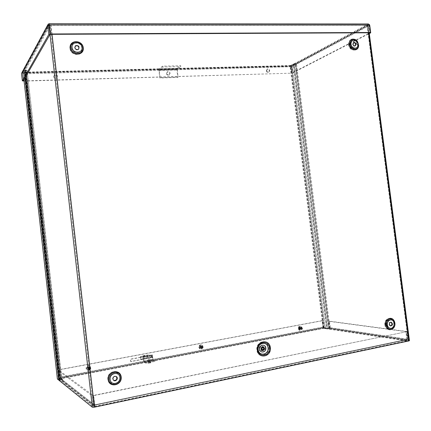 <?xml version="1.0" encoding="UTF-8"?>
<svg xmlns="http://www.w3.org/2000/svg" width="431" height="431" viewBox="0 0 431 431"><rect width="100%" height="100%" fill="white"/><g stroke="black" fill="none" stroke-linecap="round" stroke-linejoin="round"><path stroke-width="0.32" stroke-dasharray="2.15 1.62" d="M368.629 32.783L367.595 24.836L50.95 24.75L52.038 34.329M269.865 347.499C268.82 338.243 255.675 340.738 256.854 350.058C257.959 359.406 271.099 356.723 269.865 347.499M262.581 349.864L262.14 349.751C261.186 348.34 261.509 347.564 263.109 347.429M94.114 406.956L408.426 340.749L367.201 25.197L50.75 25.117L50.163 25.267L93.505 406.966L94.114 406.956L50.75 25.117M353.539 42.572L352.477 44.404C352.795 45.697 353.501 46.289 354.6 46.187L355.112 45.918M390.815 322.21L390.772 322.194C389.479 322.059 388.821 322.781 388.794 324.36L389.926 325.911L390.497 325.971M75.113 46.262L74.638 47.819C75.242 49.7 76.422 50.303 78.167 49.646L78.754 49.026M116.063 376.376C114.043 375.703 112.89 376.495 112.604 378.757L113.768 380.433M60.814 379.835L26.183 70.539L27.148 70.528L61.773 379.641L60.809 379.83L26.183 70.539L25.133 72.424L59.408 378.72L60.744 379.894L61.552 379.862L27.158 70.479L26.092 72.403L60.367 378.537L61.795 379.673L60.254 380.428L93.505 406.966M59.408 378.72L60.367 378.537M26.183 70.539L24.524 69.908L48.983 25.267L50.95 24.75M25.133 72.424L26.092 72.403M367.595 24.836L368.193 25.03L367.939 25.267L296.431 63.465L294.001 64.047L327.458 328.67L329.246 328.562L326.531 328.805L293.08 64.127L293.791 64.111L327.237 328.67L323.816 328.147L290.693 65.771L293.775 63.907L327.269 328.815L323.115 328.282L289.988 65.792L293.08 64.127L295.714 63.481L367.201 25.197M290.693 65.771L289.988 65.792M323.816 328.147L323.115 328.282M59.279 380.546L60.744 379.894L26.097 70.485L26.878 70.296L25.494 69.903L50.163 25.267M295.714 63.481L329.058 328.708L295.51 63.546L329.246 328.562L409.445 340.657M329.273 328.713L408.426 340.749M150.15 361.668L148.501 361.943L150.15 361.668M150.257 362.59L148.609 362.864L150.257 362.59M151.814 355.133L130.399 359.152L130.668 361.49L152.084 357.439L151.814 355.133L152.089 355.236L152.358 357.547L130.927 361.604L130.652 359.265L152.089 355.236M152.084 357.439L152.358 357.547M300.218 328.47L301.167 327.533C301.899 328.39 301.743 328.923 300.703 329.133L300.218 328.47M299.804 328.4L300.288 329.063C301.328 328.858 301.484 328.325 300.752 327.468L299.804 328.4M200.738 347.235L201.945 346.287C202.602 347.327 202.338 347.86 201.153 347.882L200.738 347.235M200.415 347.144L200.83 347.79C202.015 347.769 202.279 347.235 201.616 346.195L200.415 347.144M88.134 368.483C88.317 367.449 88.851 367.153 89.729 367.605C90.101 368.909 89.648 369.372 88.377 369.006L88.134 368.483M87.924 368.36L88.172 368.882C89.438 369.248 89.89 368.78 89.519 367.481C88.641 367.034 88.107 367.325 87.924 368.36M323.665 328.368L322.905 327.107L322.092 320.653L59.359 369.609L60.615 378.714L323.665 328.368L406.568 340.856L407.699 339.24L406.681 331.466L329.489 321.165L330.318 327.711L329.456 329.085M60.383 377.292L323.336 327.172L322.523 320.712L59.537 369.739L60.383 377.292L62.689 379.458L62.021 379.582L94.761 405.199L94.944 406.422L93.699 395.626L406.481 331.751L407.5 339.542L406.869 340.824L94.895 406.401L62.129 380.562L60.852 380.099L59.731 371.754L92.04 395.669L93.112 405.102L93.408 405.889L94.895 406.401M323.336 327.172L323.562 327.549L60.507 377.755M322.523 320.712L322.092 320.653M62.129 380.562L62.797 380.433L60.615 378.714M62.797 380.433L62.689 379.458M94.761 405.199L406.557 339.854L94.728 405.215L94.281 404.854L93.215 395.432L60.701 371.57L61.563 379.253L62.021 379.582M61.563 379.253L94.281 404.854L93.112 405.102L60.588 379.436M93.215 395.432L92.04 395.669M60.701 371.57L59.731 371.754M94.728 405.215L93.43 395.421L406.481 331.751M406.557 339.854L406.869 339.445L405.857 331.671M406.869 339.445L94.497 404.854L406.869 339.445M330.318 327.711L407.699 339.24L406.896 339.407L405.883 331.633L328.778 321.3L329.607 327.846L406.896 339.407L406.438 339.87L406.568 340.856M93.43 395.421L93.699 395.626M328.778 321.3L329.489 321.165M329.607 327.846L328.858 328.347L323.562 327.549M405.883 331.633L406.681 331.466M328.966 329.182L328.858 328.347M140.754 359.389L152.477 357.17L152.208 354.869L140.484 357.067L141.018 359.497L140.748 357.175L152.482 354.972L152.757 357.277L141.018 359.497M152.208 354.869L152.482 354.972M152.477 357.17L152.757 357.277M298.909 328.541C298.963 327.043 299.637 326.38 300.924 326.553C302.481 328.374 302.153 329.505 299.933 329.947L298.909 328.541M298.494 328.476L299.523 329.882C301.738 329.44 302.066 328.309 300.509 326.488C299.227 326.315 298.554 326.978 298.494 328.476M266.681 70.555L267.629 68.868C269.876 69.38 270.259 70.479 268.793 72.166C267.694 72.316 266.994 71.783 266.681 70.555M266.31 70.765C266.622 71.988 267.322 72.527 268.421 72.37C269.887 70.684 269.499 69.585 267.258 69.079L266.31 70.765M199.434 347.3C199.585 345.538 200.437 344.865 201.988 345.274C203.389 347.488 202.829 348.62 200.307 348.663L199.434 347.3M199.111 347.203L199.984 348.571C202.505 348.528 203.066 347.397 201.66 345.183C200.113 344.773 199.262 345.447 199.111 347.203M166.689 73.318L167.611 71.584C170.148 71.853 170.676 72.979 169.205 74.962C167.907 75.253 167.072 74.703 166.689 73.318M166.404 73.534C166.792 74.919 167.627 75.468 168.92 75.177C170.39 73.195 169.862 72.069 167.33 71.805L166.404 73.534M86.841 368.527C87.229 366.334 88.355 365.714 90.224 366.662C91.016 369.432 90.063 370.423 87.358 369.636L86.841 368.527M86.636 368.403L87.148 369.507C89.853 370.294 90.806 369.302 90.014 366.539C88.145 365.59 87.024 366.21 86.636 368.403M53.713 76.432L54.392 74.816C57.204 74.423 58.045 75.479 56.93 77.973C55.351 78.636 54.279 78.124 53.713 76.432M53.552 76.664C54.112 78.35 55.184 78.862 56.763 78.194C57.878 75.705 57.032 74.655 54.231 75.042L53.552 76.664M323.719 327.969L329.139 328.449L295.666 63.874L292.213 65.717L290.65 66.04L323.719 327.969L58.53 378.66L24.314 72.753L23.118 72.5L24.271 70.372L25.1 77.795M291.507 65.733L324.629 328.007L328.433 328.584L294.955 63.89L291.044 65.83L24.443 72.521L58.702 378.801L58.368 378.924L24.088 72.446L24.443 72.521M294.955 63.89L295.666 63.874M324.629 328.007L58.702 378.801M328.433 328.584L329.139 328.449M57.404 379.043L58.53 378.66M59.92 380.169L58.374 378.935L24.088 72.446L25.24 70.35L59.92 380.169L59.236 380.298M25.24 70.35L24.271 70.372M24.314 72.753L290.65 66.04M21.916 72.586L22.805 72.198L22.509 73.852L23.296 80.883M24.055 80.893L291.458 73.189L290.666 66.94L290.887 65.523L22.805 72.198L22.913 73.125L290.99 66.315L368.381 24.966L49.371 24.901L22.638 73.259L23.328 80.883M48.983 25.289L22.514 73.588L21.555 73.615M49.306 24.346L49.269 24.901M49.371 24.901L368.381 24.966L368.408 23.958M368.44 24.95L368.893 25.24L369.879 32.778M49.188 25.235L368.893 25.24L369.464 24.939M22.913 73.125L22.638 73.62L23.43 80.71M369.265 24.427L368.257 24.007L290.887 65.523L291.846 72.984M291.06 66.735L22.509 73.852L291.06 66.735M24.082 81.114L291.458 73.189M290.887 65.523L291.927 66.681L292.714 72.931L369.308 33.548M290.99 66.315L292.008 72.952L369.254 33.16M368.381 24.966L368.931 25.289L369.906 32.767M369.739 25.289L291.927 66.681L291.221 66.703L368.931 25.289L369.507 25.289M292.008 72.952L292.714 72.931M143.264 356.372L143.167 356.292C144.563 355.607 146.087 355.386 147.752 355.629C146.702 356.232 145.204 356.48 143.264 356.372M143.356 357.132C145.295 357.245 146.788 356.997 147.838 356.389C146.179 356.141 144.649 356.362 143.254 357.051L143.356 357.132M148.361 355.79L149.859 355.543L148.361 355.79M148.453 356.556L149.945 356.308L148.453 356.556M148.447 361.205L150.096 360.93L148.447 361.205M148.539 361.975L150.187 361.701L148.539 361.975M152.709 359.416L143.749 361.124L144.223 362.428L145.947 363.155L154.977 361.42L153.199 360.709L152.288 356.776L149.519 355.71C145.29 355.753 142.332 356.308 140.651 357.374L143.334 358.468L143.491 358.904L152.45 357.207M153.107 359.944L144.137 361.652L145.856 362.374L154.885 360.65L153.107 359.944L152.687 357.299L143.717 358.996L143.243 357.698L152.202 356.011L152.687 357.299M154.885 360.65L154.977 361.42M144.137 361.652L143.717 358.996M145.856 362.374L145.947 363.155M143.749 361.124L143.491 358.904M152.202 356.011L149.428 354.95C145.204 354.999 142.246 355.553 140.565 356.615L143.243 357.698M140.565 356.615L140.651 357.374M149.428 354.95L149.519 355.71M159.158 68.901L158.915 70.447L159.809 77.963L177.793 77.418L176.899 69.978L177.168 68.454L159.158 68.901L162.519 66.158L180.745 65.733L177.168 68.454M177.195 69.757L159.19 70.221L160.084 77.747L178.089 77.208L177.27 69.305L180.853 66.6L180.745 65.733M178.089 77.208L177.793 77.418M159.19 70.221L159.26 69.763L162.627 67.037L180.853 66.6M160.084 77.747L159.809 77.963M162.519 66.158L162.627 67.037M90.294 368.85L90.101 367.697C88.684 367.293 88.183 367.81 88.592 369.259L89.012 369.512L90.294 368.85M90.418 368.963L89.389 369.496C88.694 368.058 89.055 367.681 90.462 368.381L90.418 368.963M89.535 368.397L89.341 367.25C87.935 366.846 87.434 367.368 87.838 368.812L89.535 368.397M87.795 367.869L87.493 367.352L87.919 367.546L88.592 366.846L88.883 367.934L89.341 368.069L89.195 368.419L88.247 368.403L88.096 368.925L88.107 368.009L87.348 367.702L87.493 367.352M88.878 367.368L88.7 367.815L89.341 368.069M88.592 366.846L88.921 366.97M89.142 368.047L89.195 368.419M88.053 368.548L87.768 368.801L87.913 367.902L87.348 367.702M88.096 368.925L87.768 368.801M87.919 367.573L88.597 367.255M89.012 368.343L88.333 368.661M90.758 368.866L90.294 366.172C88.253 363.953 84.6 367.735 86.776 369.82C88.339 370.924 89.664 370.606 90.758 368.866M90.801 368.888L90.332 366.194C88.296 363.979 84.638 367.756 86.814 369.841C88.377 370.951 89.707 370.633 90.801 368.888M202.839 347.569L202.441 346.319C201.121 346.346 200.83 346.939 201.557 348.103L202.839 347.569M203.163 347.634L202.371 348.151C201.503 347.095 201.724 346.643 203.039 346.799L203.163 347.634M201.67 347.235L201.272 345.991C199.957 346.018 199.661 346.61 200.388 347.769L201.67 347.235M200.038 346.734L199.688 346.26L200.049 346.454L200.652 345.797L201.207 347.278L200.754 347.063L200.237 347.742L200.528 347.478L200.259 346.81L199.564 346.589L199.688 346.26M200.991 346.276L200.808 346.772L201.331 346.955M200.652 345.797L200.943 345.921M201.234 346.912L201.207 347.278M200.275 347.375L199.946 347.623L199.979 346.739L199.564 346.589M200.237 347.742L199.946 347.623M200.146 346.459L200.744 346.168M201.126 347.192L200.528 347.478M202.726 347.688C203.109 346.422 202.791 345.452 201.789 344.773C198.718 344.838 198.028 346.228 199.725 348.938C201.024 349.466 202.026 349.051 202.726 347.688M202.791 347.704C203.168 346.438 202.856 345.468 201.848 344.795C198.783 344.859 198.093 346.244 199.785 348.959C201.088 349.482 202.091 349.067 202.791 347.704M302.26 328.767L301.77 327.533C300.606 327.765 300.434 328.363 301.247 329.322L302.26 328.767M302.729 328.799L302.083 329.279C301.226 328.454 301.361 327.991 302.487 327.894L302.729 328.799M300.773 328.524L300.283 327.296C299.125 327.528 298.952 328.12 299.76 329.074L300.773 328.524M299.243 328.056L298.85 327.619L299.184 327.819L299.707 327.194L300.321 328.287L299.432 328.567L299.356 329.02L299.685 328.761L298.85 327.619M300.084 327.635L299.965 327.312L299.734 327.727L299.879 328.136L300.321 328.287M300.305 328.239L300.213 328.589M299.459 328.659L299.098 328.901L298.742 327.926M299.335 327.797L299.863 327.533M300.213 328.497L299.685 328.761M301.695 328.966C302.029 327.608 301.646 326.65 300.542 326.089C297.843 326.633 297.438 328.023 299.329 330.254C300.396 330.529 301.183 330.103 301.695 328.966M301.775 328.982C302.109 327.625 301.727 326.666 300.622 326.1C297.918 326.65 297.514 328.034 299.405 330.265C300.477 330.545 301.264 330.114 301.775 328.982M150.23 362.886L151.076 362.509L147.828 362.977L150.23 362.886M149.605 360.968L148.463 361.011L149.605 360.968M149.794 361L150.263 360.666L148.07 361.07L149.794 361M149.848 359.228L148.172 359.519L149.848 359.228M150.241 362.972L151.087 362.595L147.838 363.069L150.241 362.972M355.532 39.63C357.762 41.171 358.775 43.321 358.565 46.095M394.198 321.057C395.238 323.492 395.044 325.782 393.616 327.921M263.276 346.977L264.3 348.334C264.284 349.638 263.702 350.311 262.544 350.349M263.82 347.17L264.365 348.291L263.12 350.425M268.529 347.537C269.607 355.602 258.121 357.935 257.156 349.773C256.122 341.632 267.613 339.445 268.529 347.537M265.351 347.887C265.938 352.326 259.629 353.587 259.106 349.115C258.535 344.655 264.844 343.437 265.351 347.887M264.489 348.059C263.384 351.572 261.881 351.868 259.979 348.943C261.089 345.43 262.592 345.134 264.489 348.059M348.566 44.824C347.623 37.788 357.164 37.723 358.005 44.705C358.98 51.693 349.444 51.865 348.566 44.824M69.93 48.32C68.938 40.024 82.176 39.932 83.032 48.153C84.072 56.386 70.835 56.623 69.93 48.32M367.023 25.143L408.265 340.824M107.825 379.388C106.796 370.8 119.996 368.284 120.885 376.818C121.957 385.325 108.763 387.997 107.825 379.388M384.835 324.877C383.865 317.631 393.32 315.826 394.193 323.034C395.195 330.221 385.74 332.139 384.835 324.877M349.579 44.673C350.187 39.824 352.434 38.828 356.324 41.678L357.59 45.783C357.304 50.933 350.058 49.958 349.579 44.673M350.446 44.431C350.877 49.193 357.401 50.071 357.66 45.433L356.518 41.732C353.016 39.167 350.99 40.067 350.446 44.431C351.125 49.775 358.371 49.657 357.633 44.339C356.987 39.022 349.735 39.081 350.457 44.425M358.544 46.182L357.078 40.983L355.451 39.593M385.869 324.769C384.931 319.091 392.35 316.898 393.632 322.436C394.101 324.473 393.708 326.219 392.442 327.684C389.328 329.796 387.135 328.826 385.869 324.769M386.779 324.758C387.916 328.411 389.893 329.284 392.695 327.377C393.837 326.062 394.193 324.484 393.767 322.652C392.609 317.663 385.934 319.64 386.779 324.758M386.79 324.753C387.474 330.275 394.661 328.826 393.902 323.352C393.239 317.868 386.047 319.252 386.79 324.753M393.557 327.991C394.791 326.283 395.141 324.344 394.613 322.167L394.149 320.971M71.061 48.143C70.215 41.123 81.427 41.031 82.154 48.003C83.032 54.974 71.826 55.168 71.061 48.143M71.815 47.857C72.505 54.182 82.596 54.015 81.809 47.733C81.152 41.457 71.056 41.538 71.815 47.857M71.832 47.857C72.516 54.166 82.585 53.999 81.793 47.733C81.141 41.468 71.072 41.554 71.832 47.857M108.984 379.275C108.111 372.012 119.285 369.868 120.039 377.098C120.949 384.307 109.781 386.564 108.984 379.275M109.792 379.312C110.503 385.874 120.561 383.843 119.748 377.351C119.064 370.832 109.005 372.767 109.792 379.312C110.519 385.853 120.551 383.832 119.737 377.357C119.058 370.854 109.021 372.783 109.803 379.312M60.329 380.374L59.516 380.406L24.793 70.145L25.58 69.957L60.329 380.374M329.984 328.573L296.431 63.465M24.524 69.908L25.354 77.354M25.494 69.903L60.254 380.428L25.499 69.887M408.34 340.716L367.126 25.267M367.939 25.267L409.143 340.544M322.905 327.107L60.205 377.152M406.438 339.87L329.349 328.255M325.33 327.872L292.213 65.717M324.15 328.034L291.044 65.83M23.129 72.451L23.953 79.8M22.805 72.198L49.236 23.748L368.257 24.007M144.223 362.428L153.199 360.709M143.976 361.216L152.946 359.508M152.288 356.776L143.334 358.468M158.915 70.447L176.899 69.978M159.26 69.763L177.27 69.305M87.579 367.395L87.439 367.729M88.888 367.061L88.57 366.937M89.125 368.386L89.265 368.047M87.816 368.72L88.134 368.844M199.768 346.303L199.65 346.616M200.921 346.001L200.641 345.883M201.148 347.246L201.266 346.933M199.995 347.548L200.28 347.666M200.453 346.255L200.727 346.335M200.108 347.154L200.377 347.235M200.754 347.063L201.024 347.133M298.931 327.657L298.828 327.953M300.165 328.562L300.272 328.266L300.165 328.562M299.518 327.63L299.857 327.684M299.157 327.808L299.491 327.867M299.734 327.727L300.068 327.775M299.432 328.567L299.766 328.621M299.071 328.061L299.405 328.11M299.216 328.47L299.561 328.524M299.793 328.39L300.132 328.438M149.94 362.832C151.874 361.943 145.888 363.333 149.94 362.832M149.794 362.563L148.647 362.606L149.794 362.563M263.729 347.117L264.284 348.323C264.074 349.853 263.497 350.527 262.549 350.355M262.985 349.789L263.325 349.579M262.549 349.848L262.14 349.751M356.518 41.732L357.66 45.433M354.6 46.187L355.16 45.907M358.657 45.53L358.581 45.885M393.767 322.652L393.632 322.436C394.09 324.478 393.692 326.229 392.442 327.684L392.695 327.377M389.926 325.911L390.54 325.987M78.167 49.646L78.41 49.317M113.17 380.002L113.472 380.18M61.795 379.673L27.158 70.479M24.513 69.962L25.343 77.381M369.205 32.783L368.193 25.03M150.295 362.622L150.096 360.93M148.609 362.864L148.409 361.173M300.288 329.063L300.703 329.133M300.752 327.468L301.167 327.533M200.83 347.79L201.153 347.882M201.616 346.195L201.945 346.287M93.408 405.889L60.852 380.099M94.357 405.081L61.644 379.447M406.869 340.824L94.944 406.428M94.534 404.914L94.831 405.835M299.523 329.882L299.933 329.947M300.509 326.488L300.924 326.553M268.421 72.37L268.793 72.166M267.258 69.079L267.629 68.868M199.984 348.571L200.307 348.663M201.66 345.183L201.988 345.274M168.92 75.177L169.205 74.962M167.33 71.805L167.611 71.584M23.937 79.827L23.118 72.5M47.809 24.82L48.186 24.125M22.638 73.259L48.978 25.165M147.838 356.389L147.752 355.629M143.254 357.051L143.167 356.292M149.945 356.308L149.859 355.543M148.415 356.523L148.329 355.764M89.389 369.496L89.012 369.512M87.838 368.812L88.592 369.259M89.341 367.25L90.101 367.697M203.039 346.799L202.694 346.529M202.371 348.151L201.864 348.205M200.388 347.769L201.557 348.103M201.272 345.991L202.441 346.319M200.808 346.772L201.083 346.858M199.979 346.739L200.259 346.81M302.487 327.894L301.964 327.641M302.083 329.279L301.463 329.365M299.76 329.074L301.247 329.322M300.283 327.296L301.77 327.533M299.184 327.819L299.529 327.883M299.755 328.374L300.111 328.422M148.463 361.011L148.609 362.762L150.257 362.525L150.01 360.79M150.408 360.736L149.945 359.26M148.07 361.07L148.172 359.519M148.059 363.166L150.936 362.751"/><path stroke-width="0.65" d="M52.038 34.329L94.389 407.171L408.895 340.921L368.629 32.783M264.165 348.48C264.084 349.638 263.546 350.096 262.549 349.848C261.595 348.41 261.929 347.639 263.546 347.537L264.165 348.48M264.569 348.399C264.456 349.983 263.724 350.608 262.366 350.274C261.062 348.302 261.515 347.251 263.729 347.117L264.569 348.399M263.109 347.429L263.756 348.377L262.985 349.789L262.581 349.864M353.032 44.118C353.35 45.411 354.061 46.009 355.16 45.907C356.717 44.194 356.345 42.992 354.05 42.297L353.032 44.118M355.112 45.918C356.017 44.081 355.489 42.965 353.539 42.572M389.403 324.435L390.54 325.987C392.786 325.4 393.067 324.16 391.386 322.269C390.093 322.129 389.43 322.851 389.403 324.435M390.497 325.971C392.248 324.92 392.355 323.665 390.815 322.21M74.875 47.491C75.479 49.371 76.659 49.98 78.41 49.317C79.751 46.58 78.841 45.352 75.684 45.638L74.875 47.491M78.754 49.026C79.126 46.429 78.022 45.411 75.447 45.972L75.113 46.262M112.9 378.935L113.472 380.18C115.336 382.292 118.714 378.72 116.677 376.802C114.587 375.73 113.326 376.441 112.9 378.935M113.768 380.433C116.537 380.514 117.404 379.248 116.37 376.635L116.063 376.376M94.389 407.171L92.326 407.214L59.279 380.546M369.205 32.783L409.445 340.657L408.895 340.921M59.236 380.298L57.404 379.043M25.1 77.795L58.95 380.352M49.306 24.346L49.236 23.748L48.186 24.12L47.798 25.289L48.832 34.399L22.369 80.915L21.555 73.615L21.916 72.586L47.809 24.82M49.269 24.901L48.983 25.289L50.012 34.394L23.328 80.883L22.369 80.915M48.983 25.289L47.798 25.289L21.555 73.615M50.012 34.394L48.832 34.399M49.29 23.683L368.408 23.958L369.464 24.939L370.45 32.487L50.422 33.984L49.236 23.748M370.45 32.487L369.879 32.778L50.222 34.34L50.422 33.984M49.296 24.276L50.222 34.34M49.188 25.235L49.387 24.869L369.464 24.939M23.43 80.71L24.055 80.893M23.296 80.883L24.082 81.114M369.254 33.16L370.725 32.821L369.739 25.289L369.265 24.427M369.308 33.548L370.725 32.821M270.361 347.612C269.31 338.346 256.149 340.84 257.334 350.177C258.438 359.535 271.595 356.852 270.361 347.612M269.418 347.72C268.491 339.531 256.865 341.745 257.916 349.983C258.886 358.242 270.506 355.882 269.418 347.72M358.565 46.095C358.016 51.989 349.676 50.659 349.121 44.544C349.315 39.824 351.454 38.192 355.532 39.63M70.156 47.992C69.165 39.684 82.423 39.593 83.28 47.83C84.32 56.068 71.067 56.305 70.156 47.992M108.116 379.56C107.087 370.962 120.303 368.44 121.192 376.985C122.269 385.503 109.059 388.186 108.116 379.56C109.075 388.164 122.259 385.492 121.181 376.99C120.292 368.457 107.109 370.978 108.133 379.56M393.616 327.921C389.888 331.024 387.162 330.033 385.443 324.952C384.425 318.935 391.86 315.675 394.198 321.057M268.077 347.752C269.009 354.756 259.047 356.771 258.212 349.697C257.312 342.634 267.279 340.732 268.077 347.752M262.544 350.349L262.096 350.209C260.793 348.393 261.186 347.316 263.276 346.977M263.12 350.425C259.834 351.243 261.202 344.94 263.82 347.17M265.841 348C266.423 352.445 260.108 353.706 259.586 349.234C259.015 344.768 265.329 343.545 265.841 348M355.451 39.593C351.416 38.23 349.309 39.878 349.132 44.538C349.681 50.594 357.913 51.984 358.544 46.182M349.999 44.296C350.522 50.001 358.323 51.073 358.657 45.53L357.272 41.037C353.07 37.987 350.645 39.07 349.999 44.296M351.012 44.145C351.68 49.5 358.931 49.382 358.193 44.059C357.547 38.731 350.29 38.79 351.012 44.145M394.149 320.971C391.752 315.707 384.452 319.005 385.454 324.952C386.946 329.726 389.527 330.879 393.201 328.4L393.557 327.991M386.365 324.936C387.733 329.311 390.093 330.367 393.46 328.099C394.839 326.509 395.27 324.602 394.753 322.388C393.347 316.419 385.352 318.805 386.365 324.936M387.399 324.834C388.089 330.356 395.281 328.907 394.521 323.428C393.853 317.933 386.661 319.323 387.399 324.834M70.172 47.986C71.083 56.289 84.309 56.052 83.269 47.825C82.413 39.609 69.181 39.695 70.172 47.986M70.926 47.706C71.756 55.308 83.873 55.098 82.924 47.561C82.138 40.024 70.016 40.11 70.926 47.706M72.063 47.529C72.753 53.843 82.833 53.681 82.041 47.405C81.384 41.134 71.304 41.214 72.063 47.529M108.935 379.598C109.797 387.48 121.876 385.034 120.89 377.244C120.077 369.421 107.998 371.737 108.935 379.598M110.099 379.485C110.815 386.036 120.863 384.01 120.044 377.524C119.365 371.016 109.318 372.95 110.099 379.485M25.354 77.354L59.289 380.627M92.326 407.214L48.983 25.267M23.953 79.8L57.415 379.118M263.325 349.579L263.702 348.135M263.546 347.537L263.142 347.44M353.576 42.54L354.05 42.297M358.657 45.53L357.272 41.037M390.863 322.205L391.386 322.269M394.753 322.388C395.281 324.597 394.85 326.499 393.46 328.099L393.201 328.4M75.447 45.972L75.684 45.638M116.37 376.635L116.677 376.802M25.343 77.381L59.268 380.595M57.393 379.086L23.937 79.827"/></g></svg>
